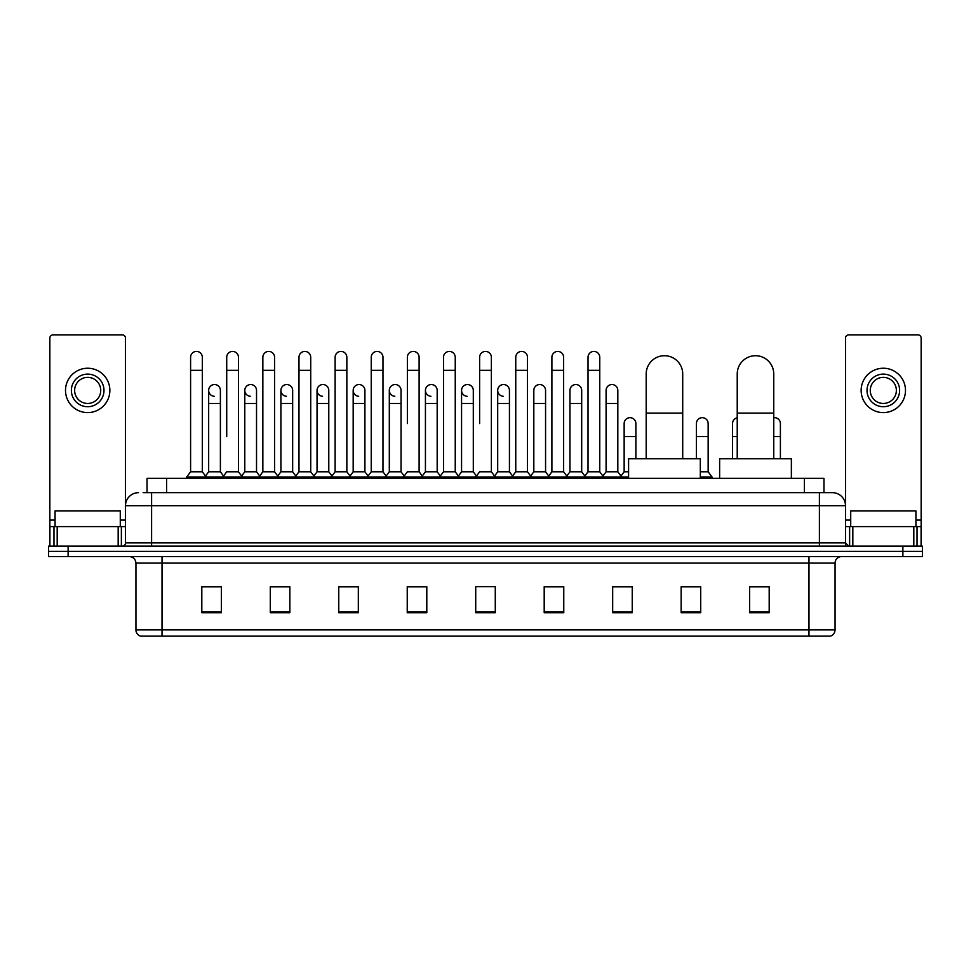 <?xml version="1.0" encoding="UTF-8"?>
<svg xmlns="http://www.w3.org/2000/svg" width="971" height="971" viewBox="0 0 971 971"><rect width="100%" height="100%" fill="white"/><g stroke="black" fill="none" stroke-linecap="round" stroke-linejoin="round"><path stroke-width="1.46" d="M147.034 492.673L147.034 478.327L823.966 478.327L823.966 492.673M143.417 492.673L827.887 492.673M143.113 492.673L151.597 492.673L151.597 505.721L125.502 505.721L125.502 542.886A3.265 3.265 0 0 1 122.249 546.151M138.55 492.673A13.048 13.048 0 0 0 125.502 505.721L125.502 338.114A3.265 3.265 0 0 0 122.249 334.849L53.114 334.849A3.265 3.265 0 0 0 49.849 338.114L49.849 526.585L57.192 526.585L57.192 546.151M832.45 492.673A13.048 13.048 0 0 1 845.498 505.721L819.403 505.721L819.403 492.673L832.256 492.673M913.808 546.151L913.808 526.585L921.151 526.585L921.151 546.151L921.151 338.114A3.265 3.265 0 0 0 917.886 334.849L848.751 334.849A3.265 3.265 0 0 0 845.498 338.114L845.498 542.886L848.751 546.151M68.116 546.151L48.55 546.151L48.55 551.37L68.116 551.37L48.55 551.37L48.55 556.589L68.116 556.589L68.116 551.37L902.884 551.37L68.116 551.37L68.116 546.151L902.884 546.151L902.884 551.37L922.45 551.37L902.884 551.37L902.884 556.589L68.116 556.589M922.45 546.151L922.45 551.37L922.45 546.151L902.884 546.151M835.06 629.888C834.878 633.019 833.312 635.107 830.363 636.151L808.977 636.151L808.977 629.888L835.06 629.888L835.06 563.107A6.518 6.518 0 0 1 841.578 556.589M808.977 636.151L140.637 636.151A6.518 6.518 0 0 1 135.94 629.888L135.94 563.107C135.552 559.15 133.379 556.978 129.422 556.589M769.19 612.737L769.19 586.654L749.624 586.654L749.624 612.737L769.19 612.737M700.71 612.737L700.71 586.654L681.144 586.654L681.144 612.737L700.71 612.737M632.242 612.737L632.242 586.654L612.677 586.654L612.677 612.737L632.242 612.737M563.763 612.737L563.763 586.654L544.197 586.654L544.197 612.737L563.763 612.737M221.376 612.737L221.376 586.654L201.81 586.654L201.81 612.737L221.376 612.737M289.856 612.737L289.856 586.654L270.29 586.654L270.29 612.737L289.856 612.737M358.323 612.737L358.323 586.654L338.758 586.654L338.758 612.737L358.323 612.737M426.803 612.737L426.803 586.654L407.237 586.654L407.237 612.737L426.803 612.737M495.283 612.737L495.283 586.654L475.717 586.654L475.717 612.737L495.283 612.737M922.45 556.589L922.45 551.37L922.45 556.589L902.884 556.589M623.503 586.787L618.478 586.787M695.758 586.787L687.929 586.787M424.788 586.787L419.763 586.654M352.522 586.787L347.497 586.787M280.267 586.787L275.242 586.787M201.81 586.787L221.048 586.787M208 586.787L202.988 586.787M551.237 586.654L546.212 586.787M478.982 586.654L492.018 586.654M426.803 586.787L407.237 586.787M358.323 586.787L338.758 586.787M289.856 586.787L270.29 586.787M563.763 586.787L544.197 586.787M632.242 586.787L612.677 586.787M700.71 586.787L681.144 586.787M769.19 586.787L749.624 586.787M120.283 526.585L120.283 510.94L55.068 510.94L55.068 526.585M118.171 546.151L118.171 526.585L57.192 526.585M118.171 526.585L125.502 526.585M49.849 546.151L49.849 526.585M87.681 374.114A16.301 16.301 0 0 0 71.381 390.415A16.301 16.301 0 0 0 87.681 406.715A16.301 16.301 0 0 0 103.982 390.415A16.301 16.301 0 0 0 87.681 374.114M87.681 377.367A13.048 13.048 0 0 0 74.633 390.415A13.048 13.048 0 0 0 87.681 403.463A13.048 13.048 0 0 0 100.729 390.415A13.048 13.048 0 0 0 87.681 377.367M87.681 412.59A22.175 22.175 0 0 0 109.857 390.415A22.175 22.175 0 0 0 87.681 368.24A22.175 22.175 0 0 0 65.506 390.415A22.175 22.175 0 0 0 87.681 412.59M646.188 458.761L646.188 373.981A18.255 18.255 0 0 1 664.455 355.714A18.255 18.255 0 0 1 682.71 373.981A18.255 18.255 0 0 0 664.455 355.714M682.71 458.761L682.71 373.981M700.322 478.327L700.322 458.761L628.589 458.761L628.589 478.327M737.232 458.761L737.232 373.981A18.255 18.255 0 0 1 755.499 355.714A18.255 18.255 0 0 1 773.753 373.981A18.255 18.255 0 0 0 755.499 355.714M773.753 458.761L773.753 373.981M791.365 478.327L791.365 458.761L719.632 458.761L719.632 478.327M190.595 370.327L202.332 370.327L202.332 471.809L190.595 471.809L190.595 357.279A5.875 5.875 0 0 1 196.834 351.429A5.875 5.875 0 0 1 202.332 357.279A5.875 5.875 0 0 0 196.834 351.429M190.595 471.809L186.675 477.016L186.675 478.327M202.332 471.809L206.24 477.016L186.675 477.016M226.716 436.586L226.716 370.327L238.465 370.327L238.465 471.809L226.716 471.809L222.808 477.016L206.24 477.016L206.24 478.327M226.716 370.327L226.716 357.279A5.875 5.875 0 0 1 232.955 351.429A5.875 5.875 0 0 1 238.465 357.279A5.875 5.875 0 0 0 232.955 351.429M244.789 471.809L244.789 403.463L256.526 403.463L256.526 471.809L244.789 471.809L241.621 476.021L238.465 471.809L242.374 477.016L222.808 477.016L222.808 478.327M262.85 471.809L262.85 370.327L274.587 370.327L274.587 471.809L262.85 471.809L258.941 477.016L242.374 477.016L242.374 478.327M262.85 370.327L262.85 357.279A5.875 5.875 0 0 1 269.088 351.429A5.875 5.875 0 0 1 274.587 357.279A5.875 5.875 0 0 0 269.088 351.429M274.587 436.586L274.587 471.809L278.507 477.016L258.941 477.016L258.941 478.327M298.983 471.809L298.983 370.327L310.72 370.327L310.72 471.809L298.983 471.809L295.063 477.016L278.507 477.016L278.507 478.327M298.983 370.327L298.983 357.279A5.875 5.875 0 0 1 305.222 351.429A5.875 5.875 0 0 1 310.72 357.279A5.875 5.875 0 0 0 305.222 351.429M310.72 471.809L314.628 477.016L295.063 477.016L295.063 478.327M335.116 471.809L335.116 370.327L346.853 370.327L346.853 471.809L335.116 471.809L331.196 477.016L314.628 477.016L314.628 478.327M335.116 370.327L335.116 357.279A5.875 5.875 0 0 1 341.343 351.429A5.875 5.875 0 0 1 346.853 357.279A5.875 5.875 0 0 0 341.343 351.429M346.853 423.55L346.853 471.809L350.762 477.016L331.196 477.016L331.196 478.327M371.238 471.809L371.238 370.327L382.975 370.327L382.975 471.809L371.238 471.809L367.329 477.016L350.762 477.016L350.762 478.327M371.238 370.327L371.238 357.279A5.875 5.875 0 0 1 377.476 351.429A5.875 5.875 0 0 1 382.975 357.279A5.875 5.875 0 0 0 377.476 351.429M382.975 471.809L386.895 477.016L367.329 477.016L367.329 478.327M407.371 423.55L407.371 370.327L419.108 370.327L419.108 471.809L407.371 471.809L403.463 477.016L386.895 477.016L386.895 478.327M407.371 370.327L407.371 357.279A5.875 5.875 0 0 1 413.61 351.429A5.875 5.875 0 0 1 419.108 357.279A5.875 5.875 0 0 0 413.61 351.429M419.108 423.55L419.108 471.809L423.028 477.016L403.463 477.016L403.463 478.327M443.504 471.809L443.504 370.327L455.241 370.327L455.241 471.809L443.504 471.809L439.584 477.016L423.028 477.016L423.028 478.327M443.504 370.327L443.504 357.279A5.875 5.875 0 0 1 449.743 351.429A5.875 5.875 0 0 1 455.241 357.279A5.875 5.875 0 0 0 449.743 351.429M455.241 471.809L459.149 477.016L439.584 477.016L439.584 478.327M479.625 423.55L479.625 370.327L491.375 370.327L491.375 471.809L479.625 471.809L475.717 477.016L459.149 477.016L459.149 478.327M479.625 370.327L479.625 357.279A5.875 5.875 0 0 1 485.864 351.429A5.875 5.875 0 0 1 491.375 357.279A5.875 5.875 0 0 0 485.864 351.429M491.375 471.809L495.283 477.016L475.717 477.016L475.717 478.327M509.435 471.809L509.435 403.463L497.698 403.463L497.698 471.809L509.435 471.809L512.603 476.021L515.759 471.809L515.759 370.327L527.496 370.327L527.496 471.809L515.759 471.809L511.851 477.016L495.283 477.016L495.283 478.327M515.759 370.327L515.759 357.279A5.875 5.875 0 0 1 521.997 351.429A5.875 5.875 0 0 1 527.496 357.279A5.875 5.875 0 0 0 521.997 351.429M533.819 471.809L533.819 403.463L545.568 403.463L545.568 471.809L533.819 471.809L530.664 476.021L527.496 471.809L531.416 477.016L511.851 477.016L511.851 478.327M545.568 471.809L548.724 476.021L551.892 471.809L551.892 370.327L563.629 370.327L563.629 471.809L551.892 471.809L547.972 477.016L531.416 477.016L531.416 478.327M551.892 370.327L551.892 357.279A5.875 5.875 0 0 1 558.131 351.429A5.875 5.875 0 0 1 563.629 357.279A5.875 5.875 0 0 0 558.131 351.429M569.953 471.809L569.953 403.463L581.69 403.463L581.69 471.809L569.953 471.809L566.797 476.021L563.629 471.809L567.537 477.016L547.972 477.016L547.972 478.327M581.69 471.809L584.858 476.021L588.025 471.809L588.025 370.327L599.762 370.327L599.762 471.809L588.025 471.809L584.105 477.016L567.537 477.016L567.537 478.327M588.025 370.327L588.025 357.279A5.875 5.875 0 0 1 594.264 351.429A5.875 5.875 0 0 1 599.762 357.279A5.875 5.875 0 0 0 594.264 351.429M606.086 471.809L606.086 403.463L617.823 403.463L617.823 471.809L606.086 471.809L602.918 476.021L599.762 471.809L603.671 477.016L584.105 477.016L584.105 478.327M617.823 471.809L621.731 477.016L603.671 477.016L603.671 478.327M214.154 396.277A5.875 5.875 0 0 1 208.656 390.415A5.875 5.875 0 0 1 214.894 384.552A5.875 5.875 0 0 1 220.393 390.415L220.393 403.463L208.656 403.463L208.656 390.415M220.393 403.463L220.393 471.809L208.656 471.809L208.656 403.463M208.656 471.809L205.488 476.021M220.393 471.809L223.561 476.021M250.287 396.277A5.875 5.875 0 0 1 244.789 390.415A5.875 5.875 0 0 1 251.028 384.552A5.875 5.875 0 0 1 256.526 390.415L256.526 403.463M256.526 471.809L259.694 476.021M286.421 396.277A5.875 5.875 0 0 1 280.91 390.415A5.875 5.875 0 0 1 287.149 384.552A5.875 5.875 0 0 1 292.659 390.415L292.659 403.463L280.91 403.463L280.91 390.415M292.659 403.463L292.659 471.809L280.91 471.809L280.91 403.463M280.91 471.809L277.755 476.021M292.659 471.809L295.815 476.021M322.542 396.277A5.875 5.875 0 0 1 317.044 390.415A5.875 5.875 0 0 1 323.282 384.552A5.875 5.875 0 0 1 328.781 390.415L328.781 403.463L317.044 403.463L317.044 390.415M328.781 403.463L328.781 471.809L317.044 471.809L317.044 403.463M317.044 471.809L313.888 476.021M328.781 471.809L331.948 476.021M358.675 396.277A5.875 5.875 0 0 1 353.177 390.415A5.875 5.875 0 0 1 359.416 384.552A5.875 5.875 0 0 1 364.914 390.415L364.914 403.463L353.177 403.463L353.177 390.415M364.914 403.463L364.914 471.809L353.177 471.809L353.177 403.463M353.177 471.809L350.009 476.021M364.914 471.809L368.082 476.021M394.809 396.277A5.875 5.875 0 0 1 389.31 390.415A5.875 5.875 0 0 1 395.549 384.552A5.875 5.875 0 0 1 401.047 390.415L401.047 403.463L389.31 403.463L389.31 390.415M401.047 403.463L401.047 471.809L389.31 471.809L389.31 403.463M389.31 471.809L386.142 476.021M401.047 471.809L404.203 476.021M430.942 396.277A5.875 5.875 0 0 1 425.432 390.415A5.875 5.875 0 0 1 431.67 384.552A5.875 5.875 0 0 1 437.181 390.415L437.181 403.463L425.432 403.463L425.432 390.415M437.181 403.463L437.181 471.809L425.432 471.809L425.432 403.463M425.432 471.809L422.276 476.021M437.181 471.809L440.336 476.021M467.063 396.277A5.875 5.875 0 0 1 461.565 390.415A5.875 5.875 0 0 1 467.804 384.552A5.875 5.875 0 0 1 473.302 390.415L473.302 403.463L461.565 403.463L461.565 390.415M473.302 403.463L473.302 471.809L461.565 471.809L461.565 403.463M461.565 471.809L458.397 476.021M473.302 471.809L476.47 476.021M503.196 396.277A5.875 5.875 0 0 1 497.698 390.415A5.875 5.875 0 0 1 503.937 384.552A5.875 5.875 0 0 1 509.435 390.415L509.435 403.463M497.698 471.809L494.53 476.021M533.819 403.463L533.819 390.415A5.875 5.875 0 0 1 540.058 384.552A5.875 5.875 0 0 1 545.568 390.415L545.568 403.463M569.953 403.463L569.953 390.415A5.875 5.875 0 0 1 576.191 384.552A5.875 5.875 0 0 1 581.69 390.415L581.69 403.463M606.086 403.463L606.086 390.415A5.875 5.875 0 0 1 612.325 384.552A5.875 5.875 0 0 1 617.823 390.415L617.823 403.463M628.589 477.016L621.731 477.016L621.731 478.327M624.147 423.55A5.875 5.875 0 0 1 630.385 417.688A5.875 5.875 0 0 1 635.884 423.55L635.884 436.586L624.147 436.586L624.147 423.55M628.589 471.809L624.147 471.809L624.147 436.586M635.884 458.761L635.884 436.586M624.147 471.809L620.991 476.021M696.413 423.55A5.875 5.875 0 0 1 702.652 417.688A5.875 5.875 0 0 1 708.15 423.55L708.15 436.586L696.413 436.586L696.413 423.55M708.15 436.586L708.15 471.809L700.322 471.809M696.413 458.761L696.413 436.586M708.15 471.809L712.059 477.016L700.322 477.016M712.059 477.016L712.059 478.327M732.535 458.761L732.535 423.55A5.875 5.875 0 0 1 737.232 417.797M773.753 417.724A5.875 5.875 0 0 1 780.405 423.55L780.405 436.586L773.753 436.586M780.405 458.761L780.405 436.586M913.808 526.585L852.829 526.585L852.829 546.151M845.498 526.585L852.829 526.585M845.498 546.151L845.498 542.886L819.403 542.886L819.403 505.721L151.597 505.721L151.597 542.886L819.403 542.886L819.403 546.151M883.319 374.114A16.301 16.301 0 0 0 867.018 390.415A16.301 16.301 0 0 0 883.319 406.715A16.301 16.301 0 0 0 899.619 390.415A16.301 16.301 0 0 0 883.319 374.114M883.319 377.367A13.048 13.048 0 0 0 870.271 390.415A13.048 13.048 0 0 0 883.319 403.463A13.048 13.048 0 0 0 896.367 390.415A13.048 13.048 0 0 0 883.319 377.367M883.319 412.59A22.175 22.175 0 0 0 905.494 390.415A22.175 22.175 0 0 0 883.319 368.24A22.175 22.175 0 0 0 861.143 390.415A22.175 22.175 0 0 0 883.319 412.59M915.932 526.585L915.932 510.94L850.717 510.94L850.717 526.585M166.599 492.673L166.599 478.327M804.401 492.673L804.401 478.327M151.597 546.151L151.597 542.886L125.502 542.886M808.977 556.589L808.977 563.107L135.94 563.107M835.06 563.107L808.977 563.107L808.977 629.888L162.023 629.888L162.023 636.151M135.94 629.888L162.023 629.888L162.023 556.589M495.283 611.827L475.717 611.827M426.803 611.827L407.237 611.827M358.323 611.827L338.758 611.827M289.856 611.827L270.29 611.827M221.376 611.827L201.81 611.827M563.763 611.827L544.197 611.827M632.242 611.827L612.677 611.827M700.71 611.827L681.144 611.827M769.19 611.827L749.624 611.827M125.502 520.068L120.283 520.068M55.068 520.068L49.849 520.068M125.453 543.457L125.453 526.585M121.375 526.585L121.375 546.151M49.909 526.585L49.909 546.151M53.975 546.151L53.975 526.585M646.188 413.112L682.71 413.112M737.232 413.112L773.753 413.112M737.232 436.586L732.535 436.586M921.151 520.068L915.932 520.068M850.717 520.068L845.498 520.068M921.091 546.151L921.091 526.585M917.025 526.585L917.025 546.151M845.547 526.585L845.547 543.457M849.625 546.151L849.625 526.585M202.332 370.327L202.332 357.279M238.465 370.327L238.465 357.279M274.587 370.327L274.587 357.279M310.72 370.327L310.72 357.279M346.853 370.327L346.853 357.279M382.975 370.327L382.975 357.279M419.108 370.327L419.108 357.279M455.241 370.327L455.241 357.279M491.375 370.327L491.375 357.279M527.496 370.327L527.496 357.279M563.629 370.327L563.629 357.279M599.762 370.327L599.762 357.279M244.789 403.463L244.789 390.415M497.698 403.463L497.698 390.415M335.116 436.586L335.116 423.55M371.238 436.586L371.238 423.55M382.975 436.586L382.975 423.55"/></g></svg>
